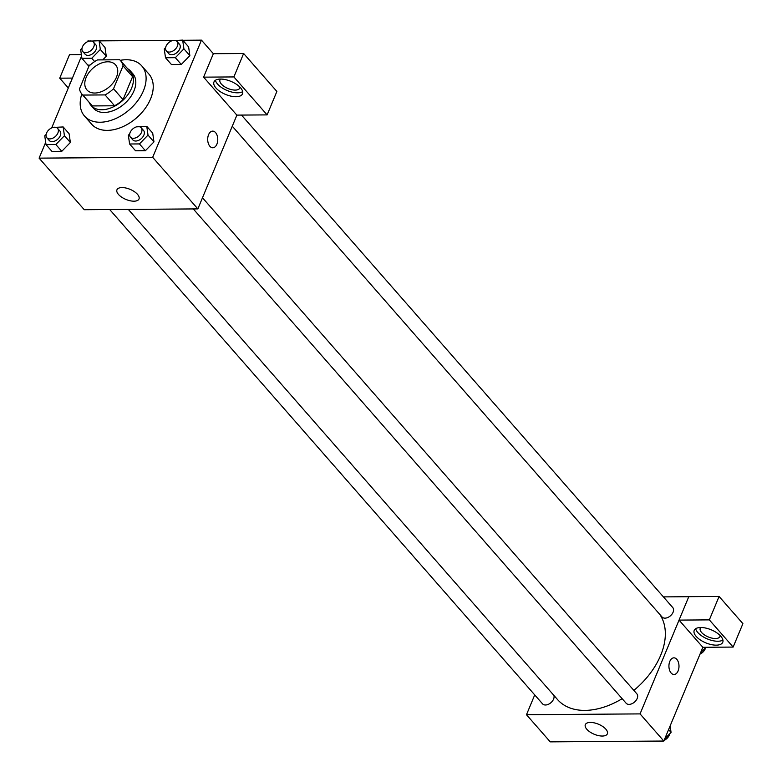<?xml version="1.0" encoding="UTF-8"?>
<svg xmlns="http://www.w3.org/2000/svg" width="782" height="782" viewBox="0 0 782 782"><rect width="100%" height="100%" fill="white"/><g stroke="black" fill="none" stroke-linecap="round" stroke-linejoin="round"><path stroke-width="1.17" d="M86.118 77.526A19.032 12.395 138.8 0 1 100.331 63.479A19.032 12.395 138.8 0 1 115.58 64.877A19.032 12.395 138.8 0 1 109.431 86.743A19.032 12.395 138.8 0 1 86.949 89.95A19.032 12.395 138.8 0 1 86.118 77.526M82.833 95.072L105.052 94.915A25.552 16.647 138.8 0 0 113.527 88.757L123.067 65.835A25.552 16.647 138.8 0 0 120.487 60.576A25.552 16.647 138.8 0 0 119.685 59.755L97.467 59.921A25.552 16.647 138.8 0 0 88.992 66.079L79.451 89.001A25.552 16.647 138.8 0 0 82.032 94.251A25.552 16.647 138.8 0 0 82.833 95.072L92.344 105.932L114.563 105.775L105.052 94.915M120.487 60.576L129.998 71.436A25.552 16.647 138.8 0 1 132.578 76.695L123.067 65.835M114.563 105.775A25.552 16.647 138.8 0 0 123.038 99.617L132.578 76.695M92.344 105.932A25.552 16.647 138.8 0 1 91.543 105.111L82.032 94.251M89.138 102.364A26.168 17.048 -41.2 0 0 91.083 105.511A26.168 17.048 -41.2 0 0 122.002 101.103A26.168 17.048 -41.2 0 0 130.457 71.035A26.168 17.048 -41.2 0 0 127.583 68.689M130.457 71.035L132.832 73.752A26.168 17.048 138.8 0 1 124.377 103.82A26.168 17.048 138.8 0 1 93.459 108.229L91.083 105.511M123.038 99.617L113.527 88.757M120.262 60.331A38.054 24.799 138.8 0 1 141.777 65.923A38.054 24.799 138.8 0 1 129.48 109.646A38.054 24.799 138.8 0 1 84.515 116.059A38.054 24.799 138.8 0 1 81.817 93.996M141.777 65.923L148.912 74.065A38.054 24.799 138.8 0 1 136.615 117.789A38.054 24.799 138.8 0 1 91.65 124.211L84.515 116.059M45.688 142.324L39.1 158.14L152.676 157.319L201.463 40.136L182.812 40.273M172.656 40.341L99.216 40.869M89.06 40.947L87.877 40.957L87.584 41.661M81.582 56.079L51.68 127.916M82.032 48.181L80.654 49.598L81.915 58.347L91.748 58.279L100.321 49.452L106.274 56.245L102.735 59.882L106.274 56.245L105.013 47.487L99.07 40.703L88.796 41.211M87.858 65.141L90.028 65.121L87.858 65.141L81.915 58.347M165.618 47.585L164.249 48.992L165.51 57.751L171.454 64.535L181.287 64.466L189.86 55.639L188.609 46.891L182.665 40.097L172.392 40.615M129.724 133.83L128.346 135.237L129.607 143.996L135.55 150.779L145.384 150.711L153.966 141.884L152.705 133.136L146.762 126.342L136.488 126.86M46.128 134.436L44.75 135.843L46.011 144.602L51.954 151.385L61.788 151.317L70.37 142.49L69.109 133.742L63.166 126.948L52.902 127.466M209.889 146.283A8.328 5.044 -90.4 0 1 207.904 136.977A8.328 5.044 -90.4 0 1 212.675 131.122A8.328 5.044 -90.4 0 1 217.767 139.411A8.328 5.044 -90.4 0 1 212.792 147.778A8.328 5.044 -90.4 0 1 209.889 146.283M203.594 77.144L233.877 76.929L267.121 114.895L236.838 115.11L203.594 77.144L213.349 53.704L201.463 40.136M39.1 158.14L84.27 209.723L197.856 208.902L152.676 157.319M197.856 208.902L236.897 115.11M212.792 147.778A8.328 5.044 89.6 0 0 217.767 139.411A8.328 5.044 89.6 0 0 212.665 131.122M220.514 79.07A15.464 7.067 22.6 0 1 236.438 84.29A15.464 7.067 22.6 0 1 242.518 93.84A15.464 7.067 22.6 0 1 225.529 94.417A15.464 7.067 22.6 0 1 213.975 81.954A15.464 7.067 22.6 0 1 220.514 79.07M215.441 80.272A15.464 7.067 -157.4 0 0 227.151 90.516A15.464 7.067 -157.4 0 0 242.674 91.611M239.927 87.144A10.704 4.897 22.6 0 1 239.751 88.102A10.704 4.897 22.6 0 1 231.736 89.695A10.704 4.897 22.6 0 1 221.355 84.055A10.704 4.897 22.6 0 1 219.986 79.881A10.704 4.897 22.6 0 1 220.553 79.07M267.121 114.895L276.877 91.455L243.632 53.489L233.877 76.929M213.349 53.704L243.632 53.489M122.021 187.572A11.935 5.454 22.6 0 1 134.309 191.6A11.935 5.454 22.6 0 1 139 198.97A11.935 5.454 22.6 0 1 125.892 199.42A11.935 5.454 22.6 0 1 116.968 189.791A11.935 5.454 22.6 0 1 122.021 187.572M69.842 84.27A15.464 7.067 22.6 0 1 70.106 82.99A15.464 7.067 22.6 0 1 70.83 81.915M72.423 78.092L59.725 78.18L68.298 87.985M59.725 78.18L69.481 54.75L81.377 54.662M659.705 614.329A66.597 43.391 138.8 0 1 633.85 690.389M622.159 698.688A66.597 43.391 138.8 0 1 557.556 699.587L128.316 209.41M109.695 209.537L542.542 703.839A7.136 4.653 -41.2 0 0 548.26 704.367A7.136 4.653 -41.2 0 0 553.588 699.098A7.136 4.653 -41.2 0 0 553.822 695.325M241.501 115.081L672.774 607.585A7.136 4.653 138.8 0 1 670.467 615.786A7.136 4.653 138.8 0 1 662.041 616.988L232.274 126.205M202.489 197.768L636.871 693.839A7.136 4.653 138.8 0 1 634.564 702.031A7.136 4.653 138.8 0 1 626.138 703.233L193.291 208.941M663.41 596.891L688.786 596.715M534.722 694.915L526.482 714.719L640.057 713.898L679.04 620.106L709.333 619.882L733.145 647.076L702.852 647.301L679.079 620.146M679.04 620.106L688.795 596.666L719.088 596.451L742.9 623.645L733.145 647.076M720.173 635.571A10.704 4.897 22.6 0 1 719.997 636.538A10.704 4.897 22.6 0 1 711.982 638.132A10.704 4.897 22.6 0 1 701.601 632.482A10.704 4.897 22.6 0 1 700.232 628.308A10.704 4.897 22.6 0 1 700.789 627.506A15.464 7.067 22.6 0 1 716.683 632.726A15.464 7.067 22.6 0 1 722.764 642.266A15.464 7.067 22.6 0 1 705.775 642.853A15.464 7.067 22.6 0 1 694.221 630.39A15.464 7.067 22.6 0 1 700.76 627.506M695.687 628.708A15.464 7.067 -157.4 0 0 707.397 638.943A15.464 7.067 -157.4 0 0 722.92 640.047M709.333 619.882L719.088 596.451M526.482 714.719L550.254 741.864L663.83 741.043L702.852 647.301M605.835 729.166A11.935 5.454 22.6 0 1 607.36 733.819A11.935 5.454 22.6 0 1 594.252 734.269A11.935 5.454 22.6 0 1 585.327 724.65A11.935 5.454 22.6 0 1 594.271 722.871A11.935 5.454 22.6 0 1 605.835 729.166M663.83 741.043L640.057 713.898M671.112 672.999A8.328 5.044 -90.4 0 1 669.138 663.693A8.328 5.044 -90.4 0 1 673.898 657.838A8.328 5.044 -90.4 0 1 679.001 666.127A8.328 5.044 -90.4 0 1 674.016 674.485A8.328 5.044 -90.4 0 1 671.112 672.999M674.016 674.485A8.328 5.044 89.6 0 0 678.991 666.127A8.328 5.044 89.6 0 0 673.898 657.838M568.905 741.727L579.051 741.659M664.71 738.931L671.064 732.402L670.125 725.921M652.501 741.131L662.647 741.053M671.064 732.402L668.6 729.596M669.685 733.819A7.136 4.653 138.8 0 1 664.133 740.339M700.613 652.687L705.872 647.281M705.589 647.564A7.136 4.653 138.8 0 1 700.027 654.084M46.011 144.602L55.845 144.523L64.427 135.706L63.166 126.948M57.575 128.356L59.96 131.073A7.136 4.653 138.8 0 1 57.653 139.274A7.136 4.653 138.8 0 1 49.217 140.477L46.842 137.759A7.136 4.653 138.8 0 1 46.529 133.096A7.136 4.653 138.8 0 1 51.866 127.837A7.136 4.653 138.8 0 1 57.575 128.356A7.136 4.653 138.8 0 1 55.278 136.557A7.136 4.653 138.8 0 1 46.842 137.759M51.954 151.385L61.788 151.317L70.37 142.49L64.427 135.706M70.37 142.49L69.109 133.742M61.788 151.317L55.845 144.523M129.607 143.996L139.44 143.927L148.023 135.1L146.762 126.342M141.171 127.759L143.556 130.467A7.136 4.653 138.8 0 1 141.249 138.668A7.136 4.653 138.8 0 1 132.813 139.87L130.438 137.153A7.136 4.653 138.8 0 1 130.125 132.5A7.136 4.653 138.8 0 1 135.462 127.231A7.136 4.653 138.8 0 1 141.171 127.759A7.136 4.653 138.8 0 1 138.864 135.951A7.136 4.653 138.8 0 1 130.438 137.153M135.55 150.779L145.384 150.711L153.966 141.884L148.023 135.1M153.966 141.884L152.705 133.136M145.384 150.711L139.44 143.927M100.321 49.452L99.07 40.703M93.478 42.111L95.854 44.828A7.136 4.653 138.8 0 1 93.557 53.02A7.136 4.653 138.8 0 1 85.121 54.232L82.745 51.514A7.136 4.653 138.8 0 1 82.433 46.852A7.136 4.653 138.8 0 1 87.76 41.583A7.136 4.653 138.8 0 1 93.478 42.111A7.136 4.653 138.8 0 1 91.171 50.312A7.136 4.653 138.8 0 1 82.745 51.514M106.274 56.245L105.013 47.487M94.642 61.583L91.748 58.279M165.51 57.751L175.344 57.672L183.917 48.855L182.665 40.097M177.074 41.505L179.449 44.222A7.136 4.653 138.8 0 1 177.143 52.423A7.136 4.653 138.8 0 1 168.716 53.626L166.341 50.908A7.136 4.653 138.8 0 1 166.028 46.246A7.136 4.653 138.8 0 1 171.356 40.977A7.136 4.653 138.8 0 1 177.074 41.505A7.136 4.653 138.8 0 1 174.767 49.706A7.136 4.653 138.8 0 1 166.341 50.908M171.454 64.535L181.287 64.466L189.86 55.639L183.917 48.855M189.86 55.639L188.609 46.891M181.287 64.466L175.344 57.672"/></g></svg>
